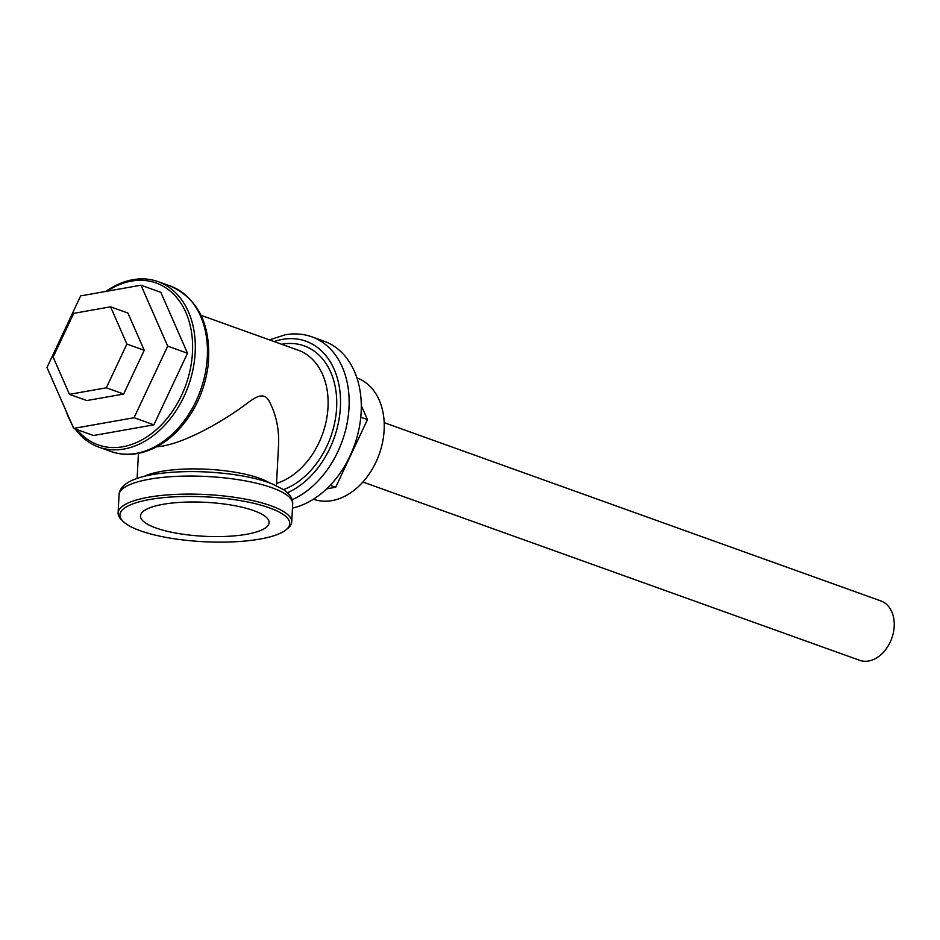 <?xml version="1.0" encoding="UTF-8"?>
<svg xmlns="http://www.w3.org/2000/svg" width="940" height="940" viewBox="0 0 940 940"><rect width="100%" height="100%" fill="white"/><g stroke="black" fill="none" stroke-linecap="round" stroke-linejoin="round"><path stroke-width="1.41" d="M110.579 306.828L127.91 313.055L144.231 350.279L123.669 394.036L106.326 387.809L126.888 344.064L110.579 306.828L73.696 313.361L53.133 357.118L69.454 394.342L106.326 387.809M144.231 350.279L126.888 344.064M123.669 394.036L86.785 400.558L69.454 394.342M141 285.208L160.811 292.328L187.518 353.24L153.866 424.833L93.518 435.514L73.708 428.405L134.056 417.724L167.696 346.132L141 285.208L80.652 295.889L47 367.493L73.708 428.405M153.866 424.833L134.056 417.724M187.518 353.24L167.696 346.132M356.941 377.974L356.988 377.986A64.39 46.695 109.7 0 1 379.173 454.373A64.39 46.695 109.7 0 1 313.478 499.199L313.443 499.187M107.09 291.212A85.987 62.346 109.7 0 1 131.506 281.095A85.987 62.346 109.7 0 1 185.556 385.776A85.987 62.346 109.7 0 1 77.01 429.592M105.856 291.435A87.89 63.732 109.7 0 1 132.846 279.709A87.89 63.732 109.7 0 1 158.096 281.636A87.89 63.732 109.7 0 1 188.388 385.894A87.89 63.732 109.7 0 1 98.712 447.088A87.89 63.732 109.7 0 1 75.165 428.934M71.181 422.659A87.89 63.732 109.7 0 1 65.976 410.792M156.628 446.782C182.313 445.196 224.437 420.462 245.798 404.329C254.364 397.902 264.211 390.182 269.792 402.379C276.031 414.681 278.98 428.382 278.639 443.48L276.419 485.674M292.152 499.763A87.89 63.732 109.7 0 0 348.352 415.327A87.89 63.732 109.7 0 0 311.916 336.849L324.053 341.197A87.89 63.732 109.7 0 1 359.315 427.254A87.89 63.732 109.7 0 1 292.469 508.082M384.202 422.671L880.909 600.954A31.525 22.866 109.7 0 1 891.766 638.342A31.525 22.866 109.7 0 1 859.607 660.291L362.899 482.02M246.562 534.284A64.39 16.991 -177 0 0 269.122 522.663A64.39 16.991 -177 0 0 205.719 502.324A64.39 16.991 -177 0 0 140.518 515.931A64.39 16.991 -177 0 0 177.484 533.368A64.39 16.991 -177 0 0 246.562 534.284M259.933 539.078A85.023 22.443 -177 0 0 286.171 529.714A85.023 22.443 -177 0 0 206.001 496.884A85.023 22.443 -177 0 0 122.835 521.148A85.023 22.443 -177 0 0 259.933 539.078M286.171 529.714L288.098 528.104A86.938 22.948 -177 0 0 291.741 522.005A86.938 22.948 -177 0 0 206.118 494.546A86.938 22.948 -177 0 0 118.099 512.911A86.938 22.948 -177 0 0 121.084 519.35L122.835 521.148M360.76 417.219L367.458 419.616L335.686 487.237L326.65 488.835M361.289 405.539L367.458 419.616M330.21 485.275L335.686 487.237M158.096 281.636L170.234 285.995A87.89 63.732 109.7 0 1 200.525 390.253A87.89 63.732 109.7 0 1 110.85 451.447L98.712 447.088M201.101 315.346L298.18 350.185A70.7 51.265 109.7 0 1 326.967 416.996A70.7 51.265 109.7 0 1 276.548 483.407M281.647 344.252A76.81 55.695 109.7 0 1 282.141 344.169A76.81 55.695 109.7 0 1 336.743 402.05A76.81 55.695 109.7 0 1 283.563 489.611M274.092 341.537A81.78 59.302 109.7 0 1 282.388 339.375A81.78 59.302 109.7 0 1 340.48 398.736A81.78 59.302 109.7 0 1 287.522 492.748M291.741 522.005L292.681 503.969A86.938 22.948 -177 0 0 207.07 476.51A86.938 22.948 -177 0 0 119.051 494.875L118.099 512.911M269.463 482.843A69.736 18.401 -177 0 0 207.446 469.26A69.736 18.401 -177 0 0 144.349 476.286M170.234 285.995C198.704 298.99 211.359 325.275 208.21 364.873C204.897 390.464 194.792 412.343 177.895 430.473C168.8 439.897 158.813 446.629 147.909 450.683C135.09 455.324 122.74 455.583 110.85 451.447M311.916 336.849C303.432 333.841 294.561 333.148 285.29 334.781L269.428 339.869M292.681 503.969C293.08 498.987 290.072 494.217 283.657 489.67L271.672 483.665C260.733 479.494 247.126 476.322 230.852 474.16C207.399 471.187 185.027 470.799 163.736 472.996C148.908 474.594 137.463 477.485 129.391 481.668C122.6 485.534 119.145 489.94 119.051 494.875M138.439 453.339L137.134 478.378"/></g></svg>
